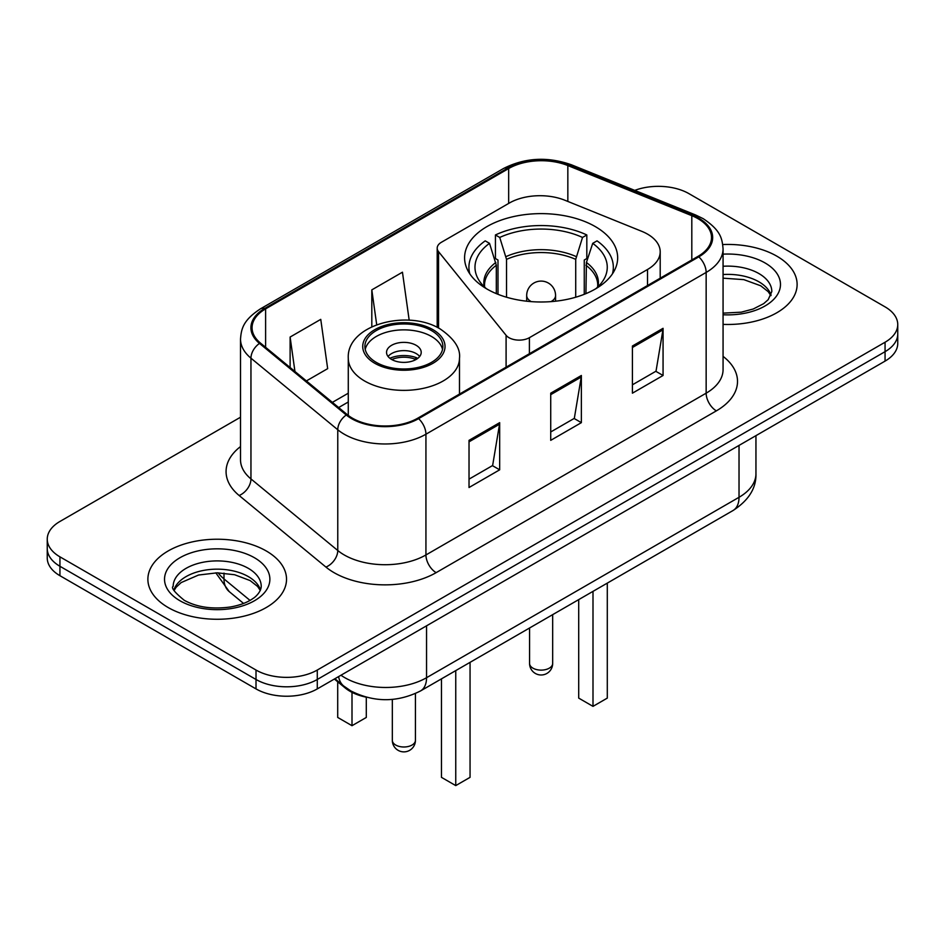 <?xml version="1.0" encoding="UTF-8"?>
<svg xmlns="http://www.w3.org/2000/svg" width="945" height="945" viewBox="0 0 945 945"><rect width="100%" height="100%" fill="white"/><g stroke="black" fill="none" stroke-linecap="round" stroke-linejoin="round"><path stroke-width="1.42" d="M647.514 234.112A43.328 25.019 0 0 0 641.726 231.312L564.85 200.234A43.328 25.019 0 0 0 509.355 203.033L441.421 242.263A14.447 8.34 0 0 0 437.192 248.157A14.447 8.34 0 0 0 438.551 251.677L506.095 335.31A14.447 8.34 0 0 0 529.401 337.684L647.514 269.49A43.328 25.019 0 0 0 660.201 251.807A43.328 25.019 0 0 0 647.514 234.112M595.244 226.564A76.545 44.191 0 0 0 511.836 216.984A76.545 44.191 0 0 0 464.586 257.808A76.545 44.191 0 0 0 487.006 289.052A76.545 44.191 0 0 0 570.414 298.632A76.545 44.191 0 0 0 617.664 257.808A76.545 44.191 0 0 0 595.244 226.564M365.798 697.079A43.328 25.019 180 0 1 345.126 687.913L334.365 679.042M240.514 417.217L59.937 521.463A43.328 25.019 0 0 0 47.25 539.158L47.25 558.022A43.328 25.019 0 0 0 59.937 575.706L256.012 688.905A43.328 25.019 0 0 0 317.284 688.905L885.063 361.108A43.328 25.019 0 0 0 897.75 343.413L897.75 333.987A43.328 25.019 0 0 1 885.063 351.67A43.328 25.019 0 0 0 897.75 333.987L897.75 324.548A43.328 25.019 0 0 0 885.063 306.865L688.988 193.666A43.328 25.019 0 0 0 634.745 190.382M47.25 539.158A43.328 25.019 0 0 0 59.937 556.841L256.012 670.04A43.328 25.019 0 0 0 317.284 670.04L317.284 679.479L885.063 351.67L317.284 679.479A43.328 25.019 0 0 1 256.012 679.479A43.328 25.019 0 0 0 317.284 679.479L317.284 688.905M59.937 556.841L59.937 566.279L256.012 679.479L59.937 566.279A43.328 25.019 0 0 1 47.25 548.584A43.328 25.019 0 0 0 59.937 566.279L59.937 575.706M776.814 256.154A69.316 40.021 0 0 0 722.748 244.542A69.316 40.021 0 0 1 776.814 256.154A69.316 40.021 0 0 1 797.119 284.457A69.316 40.021 0 0 0 776.814 256.154M266.218 550.947A69.316 40.021 0 0 0 190.677 542.276A69.316 40.021 0 0 0 147.881 579.25A69.316 40.021 0 0 0 168.186 607.541A69.316 40.021 0 0 0 243.727 616.223A69.316 40.021 0 0 0 286.524 579.25A69.316 40.021 0 0 0 266.218 550.947A69.316 40.021 0 0 0 190.677 542.276A69.316 40.021 0 0 0 147.881 579.25A69.316 40.021 0 0 0 168.186 607.541A69.316 40.021 0 0 0 243.727 616.223A69.316 40.021 0 0 0 286.524 579.25A69.316 40.021 0 0 0 266.218 550.947M697.977 218.661A46.21 26.684 180 0 1 711.514 237.526A46.21 26.684 180 0 1 697.977 256.39L417.761 418.174A46.21 26.684 180 0 1 347.228 414.607L260.43 343.035A46.21 26.684 180 0 1 252.067 327.726A46.21 26.684 180 0 1 265.604 308.861L508.658 168.541A46.21 26.684 180 0 1 567.839 165.552L691.811 215.673A46.21 26.684 180 0 1 697.977 218.661M698.792 218.189A47.368 27.346 0 0 0 692.472 215.117L568.5 165.009A47.368 27.346 0 0 0 507.831 168.068L264.789 308.389A47.368 27.346 0 0 0 259.485 343.413L346.283 414.997A47.368 27.346 0 0 0 418.576 418.647L698.792 256.863A47.368 27.346 0 0 0 698.792 218.189M469.027 440.346L469.027 487.514L499.669 469.819L499.669 422.651L469.027 440.346M469.027 479.139L492.628 465.519L499.539 424.222A11.553 6.674 -120 0 0 499.669 422.651M492.416 465.637L499.669 469.819M632.418 346.012L632.418 393.179L663.059 375.484L663.059 328.317L632.418 346.012M632.418 384.804L656.019 371.184L662.929 329.888A11.553 6.674 -120 0 0 663.059 328.317M655.806 371.302L663.059 375.484M550.722 393.179L550.722 440.346L581.364 422.651L581.364 375.484L550.722 393.179M550.722 431.971L574.324 418.351L581.234 377.055A11.553 6.674 -120 0 0 581.364 375.484M574.111 418.47L581.364 422.651M723.067 324.383A69.316 40.021 0 0 0 797.119 284.457A69.316 40.021 0 0 1 723.067 324.383M317.284 670.04L885.063 342.232A43.328 25.019 0 0 0 897.75 324.548M306.381 380.93L327.667 368.644L320.757 319.363L290.115 337.046L290.115 367.51M409.185 320.225L402.452 272.195L371.81 289.879L371.81 326.746M371.81 289.879L376.701 324.702M290.115 337.046L294.946 371.503M496.314 293.635L496.314 265.261L489.522 243.349A66.138 38.19 0 0 0 478.678 279.826A66.138 38.19 0 0 0 486.451 288.733M497.991 294.308L497.991 260.029L495.428 258.54L495.428 234.962A72.21 41.686 0 0 1 586.821 234.962L582.51 237.455A66.138 38.19 0 0 0 499.74 237.455L506.532 259.367L506.532 297.226M575.718 297.226L575.718 259.367L582.51 237.455M586.821 234.962L586.821 258.54L584.258 260.029L584.258 294.308M489.522 243.349L485.21 240.857A72.21 41.686 0 0 0 468.921 267.234A72.21 41.686 0 0 0 469.842 273.908M499.74 237.455L495.428 234.962M612.407 273.908A72.21 41.686 0 0 0 613.329 267.234A72.21 41.686 0 0 0 597.039 240.857L592.716 243.349L586.42 262.486L585.935 293.635M595.799 288.733A66.138 38.19 0 0 0 603.571 279.826A66.138 38.19 0 0 0 592.716 243.349M578.706 599.626L578.706 698.107L592.999 706.364L607.292 698.107L607.292 583.124M592.999 706.364L592.999 591.369M431.452 330.561A38.993 22.515 0 0 0 388.95 325.682A38.993 22.515 0 0 0 364.888 346.484A38.993 22.515 0 0 0 376.299 362.396A38.993 22.515 0 0 0 418.8 367.274A38.993 22.515 0 0 0 442.874 346.484A38.993 22.515 0 0 0 431.452 330.561M442.532 349.426A38.993 22.515 0 0 0 431.452 336.455A38.993 22.515 0 0 0 391.348 331.057A38.993 22.515 0 0 0 365.219 349.426M441.457 678.864L441.457 777.345L455.75 785.602L470.055 777.345L470.055 662.362M455.75 785.602L455.75 670.619M337.708 681.806L337.708 717.444L352.001 725.701L366.294 717.444L366.294 697.209M352.001 725.701L352.001 692.354M416.131 345.303A17.329 10.005 0 0 0 397.243 343.13A17.329 10.005 0 0 0 386.54 352.379A17.329 10.005 0 0 0 391.62 359.454A17.329 10.005 0 0 0 410.508 361.616A17.329 10.005 0 0 0 421.21 352.379A17.329 10.005 0 0 0 416.131 345.303M419.663 356.501A17.329 10.005 0 0 0 416.131 353.548A17.329 10.005 0 0 0 388.088 356.501M389.872 358.273A23.105 13.336 180 0 1 416.863 357.848L416.863 359.005M391.773 359.537A20.223 11.671 180 0 1 414.772 359.053L416.863 357.848M414.43 360.305L414.772 359.053M345.126 687.133L345.126 687.913M438.551 251.677L438.551 328.045M506.095 335.31L506.095 367.168M529.401 337.684L529.401 353.725M647.514 269.49L647.514 285.532M340.968 675.226A57.763 33.347 0 0 0 344.854 677.707A57.763 33.347 0 0 0 426.549 677.707L739.025 497.294A57.763 33.347 0 0 0 755.953 473.717C756.378 488.045 748.735 500.318 733.048 510.513L420.56 690.925A28.882 16.679 60 0 0 426.549 677.707L426.549 625.826M739.025 445.414L739.025 497.294A28.882 16.679 60 0 1 733.048 510.513M338.629 676.585A28.882 19.313 129.5 0 0 343.661 685.976L334.896 678.734M885.063 361.108L885.063 342.232M256.012 688.905L256.012 670.04M218.13 572.824A57.763 33.347 0 0 0 223.989 578.931L223.989 573.107M243.574 603.442L229.269 591.653A28.882 19.313 129.5 0 1 223.989 578.931L250.012 600.394M723.067 356.371A72.21 41.686 180 0 1 716.357 410.862L436.141 572.646A14.447 8.34 60 0 1 425.935 554.951L706.151 393.179A57.763 33.347 0 0 0 723.067 369.589L723.067 248.842A57.763 33.347 180 0 1 706.151 272.432A14.447 8.34 -120 0 0 698.792 256.863M436.141 572.646A72.21 41.686 180 0 1 334.022 572.646A72.21 41.686 180 0 1 325.93 567.071L239.132 495.499A72.21 41.686 180 0 1 240.514 446.572M344.24 554.951A57.763 33.347 0 0 0 425.935 554.951L425.935 434.204A57.763 33.347 180 0 1 337.767 429.751L250.957 358.179A57.763 33.347 180 0 1 240.514 339.054L240.514 459.802A57.763 33.347 0 0 0 250.957 478.926L337.767 550.498A57.763 33.347 0 0 0 344.24 554.951M723.067 248.842C722.134 238.92 721.212 230.663 703.163 218.649L695.567 214.964A14.447 6.769 112 0 0 692.472 215.117M695.567 214.964L571.595 164.855C547.675 156.386 524.959 157.614 503.472 168.529A14.447 8.34 60 0 1 507.831 168.068M264.789 308.389A14.447 8.34 -120 0 0 260.43 308.861C242.912 320.343 241.318 328.99 240.514 339.054M259.485 343.413A14.447 9.663 129.5 0 0 250.957 358.179L250.957 478.926A14.447 9.663 -50.5 0 1 239.132 495.499M571.595 164.855A14.447 6.769 112 0 0 568.5 165.009M346.283 414.997A14.447 9.663 129.5 0 0 337.767 429.751L337.767 550.498A14.447 9.663 -50.5 0 1 325.93 567.071M418.576 418.647A14.447 8.34 60 0 1 425.935 434.204L706.151 272.432L706.151 393.179A14.447 8.34 60 0 0 716.357 410.862M265.604 308.861L265.604 347.299M691.811 215.673L691.811 259.958M567.839 165.552L567.839 201.45M508.658 168.541L508.658 203.447M348.28 393.203L332.392 402.369M550.722 394.667L581.234 377.055M632.418 347.5L662.929 329.888M469.027 441.835L499.539 424.222M771.085 295.159A44.013 25.409 0 0 0 758.918 281.811A44.013 25.409 0 0 0 723.067 274.522M723.067 313.149L741.246 312.169L753.212 309.015L763.654 303.664L768.214 299.648L771.817 291.532A44.013 25.409 0 0 0 758.918 273.566A44.013 25.409 0 0 0 723.067 266.266M723.067 314.756A52.684 30.417 0 0 0 775.514 297.344A52.684 30.417 0 0 0 765.048 262.946A52.684 30.417 0 0 0 723.067 254.158M496.314 265.261A56.617 32.685 0 0 0 484.513 285.236L484.631 287.103M575.718 259.367A56.617 32.685 0 0 0 506.532 259.367M495.83 262.486A57.291 33.075 0 0 0 484.253 286.737M576.202 256.591A57.291 33.075 0 0 0 506.047 256.591M597.996 286.737A57.291 33.075 0 0 0 586.42 262.486M597.606 287.103L597.736 285.236A56.617 32.685 0 0 0 585.935 265.261M532.956 668.162A11.553 6.674 180 0 1 529.566 663.437A11.553 11.553 0 0 0 546.895 673.442A11.553 11.553 0 0 0 552.671 663.437A11.553 6.674 180 0 1 549.293 668.162A11.553 6.674 180 0 1 532.956 668.162M531.255 301.632A14.447 8.34 180 0 1 530.913 301.431A14.447 8.34 180 0 1 526.684 295.537L526.684 301.207M555.565 301.207L555.565 295.537A14.447 8.34 180 0 1 551.337 301.431A14.447 8.34 180 0 1 550.994 301.632M260.489 589.952A44.013 25.409 0 0 0 248.334 576.604A44.013 25.409 0 0 0 204.144 570.308A44.013 25.409 0 0 0 173.915 589.952M248.334 568.347A44.013 25.409 0 0 0 200.352 562.842A44.013 25.409 0 0 0 173.183 586.325C170.88 587.684 174.577 592.35 184.287 600.323C196.985 607.269 212.436 609.478 230.651 606.95C240.124 605.213 247.602 602.378 253.059 598.445C255.705 596.957 261.163 591.594 261.222 586.325A44.013 25.409 0 0 0 248.334 568.347M179.952 600.748A52.684 30.417 0 0 0 254.453 600.748A52.684 30.417 0 0 0 254.453 557.739A52.684 30.417 0 0 0 179.952 557.739A52.684 30.417 0 0 0 179.952 600.748M374.775 363.282A41.155 23.767 0 0 0 432.975 363.282A41.155 23.767 0 0 0 432.975 329.675A41.155 23.767 0 0 0 374.775 329.675A41.155 23.767 0 0 0 374.775 363.282M459.483 394.089L459.483 358.273A55.601 32.106 180 0 1 425.155 387.922A55.601 32.106 180 0 1 364.557 380.965A55.601 32.106 180 0 1 348.28 358.273L348.28 415.434M395.707 745.038A11.553 6.674 180 0 1 392.329 740.325A11.553 11.553 0 0 0 409.657 750.33A11.553 11.553 0 0 0 415.434 740.325A11.553 6.674 180 0 1 412.044 745.038A11.553 6.674 180 0 1 395.707 745.038M437.192 248.157L437.192 327.348M660.201 251.807L660.201 278.196M420.56 690.925C397.325 702.607 374.078 702.607 350.831 690.925L343.661 685.976M755.953 473.717L755.953 435.645M229.269 591.653L215.803 572.835M503.472 168.529L260.43 308.861M348.28 401.991L338.664 407.543M770.872 295.655L768.214 291.674L760.713 285.78L743.833 279.637L723.067 278.173M468.921 272.467L468.921 267.234M613.329 272.467L613.329 267.234M552.671 614.652L552.671 663.437M555.565 295.537A14.447 14.447 0 0 0 533.901 283.027A14.447 14.447 0 0 0 526.684 295.537M529.566 628L529.566 663.437M260.277 590.448L257.619 586.467L250.118 580.573L234.632 574.737L217.161 572.824L198.544 575.032L181.156 582.581L176.136 587.247L174.128 590.448M459.483 358.273C460.699 348.481 454.273 338.712 440.205 328.966C407.425 308.672 346.342 324.95 348.28 358.273M415.434 693.559L415.434 740.325M392.329 699.406L392.329 740.325"/></g></svg>
